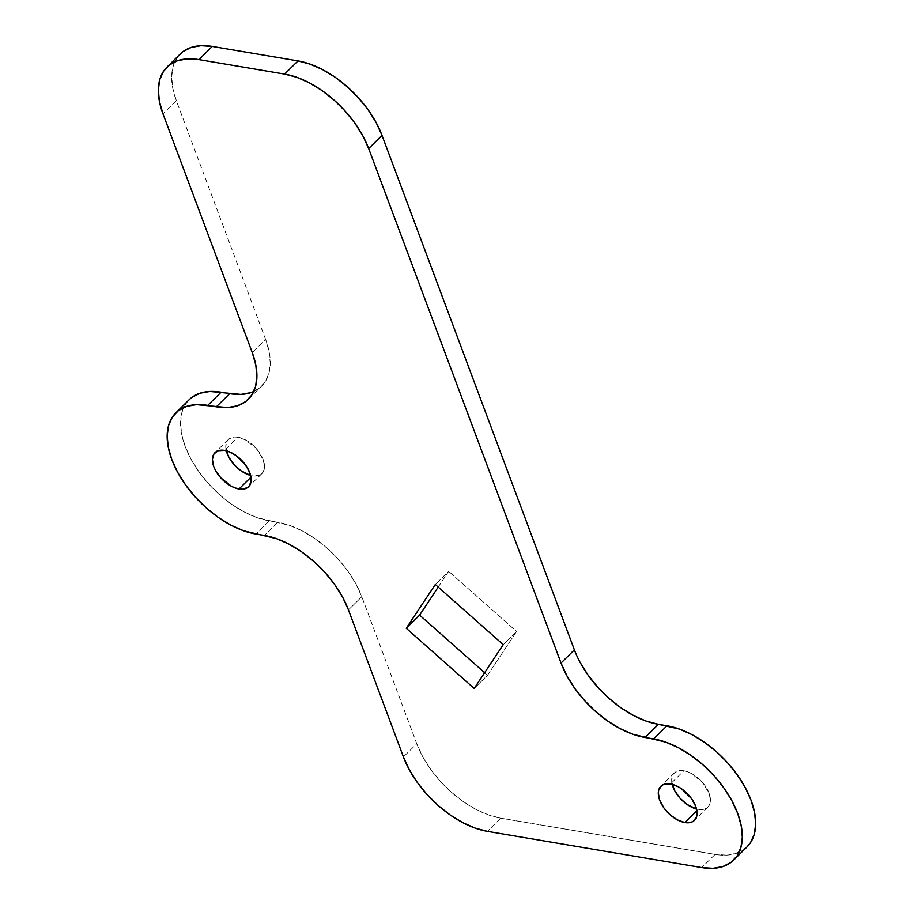<?xml version="1.0" encoding="UTF-8"?>
<svg xmlns="http://www.w3.org/2000/svg" width="914" height="914" viewBox="0 0 914 914"><rect width="100%" height="100%" fill="white"/><g stroke="black" fill="none" stroke-linecap="round" stroke-linejoin="round"><path stroke-width="0.69" stroke-dasharray="4.57 3.43" d="M683.832 770.788A23.935 13.596 -134.6 0 0 674.246 773.038A23.935 13.596 -134.6 0 0 672.201 784.326L671.653 779.882L673.218 774.284L675.046 772.341L680.45 770.559L687.477 771.747L691.27 773.415L701.998 781.881L709.047 793.124L710.429 800.276L710.018 803.326L708.876 805.874L704.591 809.061L698.25 809.37L696.879 810.729L698.25 809.37L696.525 809.004A23.935 13.596 -134.6 0 0 698.25 809.37A23.935 13.596 -134.6 0 0 707.847 807.119A23.935 13.596 -134.6 0 0 705.688 786.634A23.935 13.596 -134.6 0 0 683.832 770.788L670.476 783.949L683.832 770.788M237.937 437.235A23.935 13.596 -134.6 0 0 228.351 439.497A23.935 13.596 -134.6 0 0 226.306 450.785L225.758 446.34L227.323 440.742L229.151 438.8L234.567 437.018L237.937 437.235L245.375 439.874L256.114 448.34L263.152 459.571L264.546 466.723L264.123 469.785L261.153 474.263L258.708 475.52L252.367 475.828L250.984 477.188L252.367 475.828L250.642 475.451A23.935 13.596 -134.6 0 0 252.367 475.828A23.935 13.596 -134.6 0 0 261.952 473.578A23.935 13.596 -134.6 0 0 259.793 453.093A23.935 13.596 -134.6 0 0 237.937 437.235L224.581 450.408L237.937 437.235M182.994 51.652L176.882 58.108L173.066 66.596L171.683 76.776L172.78 88.27L176.322 100.62L265.631 339.494L269.162 351.844L270.258 363.326L268.876 373.518L265.06 381.995L258.959 388.461L250.802 392.654M191.826 397.43L185.725 403.885L181.909 412.374L180.515 422.554L181.612 434.047L185.154 446.398L191.003 459.136L198.921 471.784L208.62 483.837L219.726 494.84L231.813 504.379L244.404 512.068L257.028 517.632L289.932 525.504L302.557 531.068L315.147 538.757L327.235 548.297L338.34 559.299L348.04 571.353L355.969 584L361.807 596.739L416.773 743.745L422.611 756.484L430.54 769.12L440.24 781.184L451.345 792.187L463.432 801.715L476.023 809.416L488.647 814.98L500.815 818.19L715.091 854.384L726.333 855.127L736.216 853.379L746.898 847.027M580.23 662.616L574.38 649.865M516.581 631.494L487.528 675.275L484.626 672.704L487.528 675.275L474.172 688.448L487.528 675.275L516.581 631.494L503.226 644.667L516.581 631.494L448.66 571.33L516.581 631.494M438.217 587.074L448.66 571.33L435.304 584.503L448.66 571.33L438.217 587.074M189.152 399.726A79.769 45.312 -134.6 0 0 196.327 468.002A79.769 45.312 -134.6 0 0 269.196 520.843L277.765 522.294L264.409 535.467L277.765 522.294A79.769 45.312 -134.6 0 1 361.807 596.739L348.451 609.912L361.807 596.739L416.773 743.745L403.417 756.906L416.773 743.745A79.769 45.312 -134.6 0 0 500.815 818.19L715.091 854.384L701.735 867.557L715.091 854.384A79.769 45.312 -134.6 0 0 747.046 846.878M500.815 818.19L487.459 831.363L500.815 818.19M269.196 520.843L255.84 534.016L269.196 520.843M253.749 391.512A79.769 45.312 -134.6 0 0 261.632 386.154A79.769 45.312 -134.6 0 0 265.631 339.494L252.275 352.655L265.631 339.494L176.322 100.62L162.966 113.782L176.322 100.62A79.769 45.312 -134.6 0 1 180.309 53.949M674.246 773.038L660.879 786.2M228.351 439.497L214.996 452.659M248.277 399.327L261.632 386.154M261.952 473.578L248.597 486.739M707.847 807.119L694.491 820.292"/><path stroke-width="1.37" d="M672.201 784.326A23.935 13.596 -134.6 0 0 696.525 809.004L687.042 804.434L680.085 798.265L674.795 790.861L671.984 783.332M684.894 822.543A23.935 13.596 45.4 0 1 663.038 806.685A23.935 13.596 45.4 0 1 660.879 786.2A23.935 13.596 45.4 0 1 670.476 783.949L677.914 786.588L681.684 788.896L691.555 798.676L695.68 806.285L697.074 813.437L696.662 816.499L693.68 820.978L691.235 822.234L684.894 822.543L677.457 819.904L670.065 814.74L663.815 807.816L659.691 800.207L658.297 793.055L658.708 789.993L661.69 785.514L664.135 784.258L670.476 783.949A23.935 13.596 45.4 0 1 692.332 799.807A23.935 13.596 45.4 0 1 694.491 820.292A23.935 13.596 45.4 0 1 684.894 822.543L696.879 810.729L684.894 822.543M226.306 450.785A23.935 13.596 -134.6 0 0 250.642 475.451L241.147 470.881L234.19 464.723L228.911 457.308L226.089 449.791M239.011 488.99A23.935 13.596 45.4 0 1 217.144 473.144A23.935 13.596 45.4 0 1 214.996 452.659A23.935 13.596 45.4 0 1 224.581 450.408L228.237 451.367L235.801 455.343L245.66 465.123L249.796 472.744L251.19 479.896L249.625 485.494L247.797 487.436L242.381 489.219L235.355 488.03L231.573 486.362L220.834 477.896L215.544 470.482L213.796 466.666L212.402 459.514L213.967 453.904L218.24 450.716L224.581 450.408A23.935 13.596 45.4 0 1 246.437 466.254A23.935 13.596 45.4 0 1 248.597 486.739A23.935 13.596 45.4 0 1 239.011 488.99L250.984 477.188L239.011 488.99M746.898 847.027L750.474 842.719L754.29 834.231L755.672 824.051L754.576 812.569L751.034 800.218L745.196 787.468L737.267 774.832L727.567 762.779L716.462 751.765L704.386 742.237L691.784 734.536L679.159 728.984L658.423 724.322L645.067 737.484A79.769 45.312 45.4 0 1 561.025 663.038L574.38 649.865L561.025 663.038L368.662 148.536L382.018 135.375A79.769 45.312 -134.6 0 0 297.975 60.918L284.62 74.091A79.769 45.312 45.4 0 1 368.662 148.536L362.824 135.798L354.895 123.162L345.195 111.097L334.09 100.094L322.002 90.566L309.412 82.866L296.787 77.302L284.62 74.091L198.909 59.616L187.667 58.873L177.784 60.621L169.627 64.814L163.526 71.281L159.71 79.769L158.328 89.949L159.424 101.431L162.966 113.782L252.275 352.655L255.806 365.017L256.903 376.499L255.52 386.679L251.704 395.168L245.603 401.634L237.446 405.816L227.563 407.575L196.51 404.651L186.616 406.41L178.47 410.592L172.369 417.058L168.553 425.547L167.159 435.727L168.256 447.209L171.798 459.559L177.647 472.31L185.565 484.946L195.265 496.999L206.37 508.013L218.457 517.541L231.048 525.242L243.672 530.806L276.576 538.677L289.201 544.241L301.791 551.93L313.879 561.47L324.984 572.472L334.684 584.526L342.613 597.173L348.451 609.912L403.417 756.906L409.255 769.645L417.184 782.293L426.884 794.346L437.989 805.348L450.076 814.888L462.667 822.589L475.291 828.141L487.459 831.363L701.735 867.557L712.977 868.3L722.86 866.541L731.006 862.348L737.118 855.892L740.934 847.404L742.317 837.224L741.22 825.73L737.678 813.38L731.84 800.641L723.911 787.994L714.211 775.94L703.106 764.938L691.03 755.398L678.428 747.709L665.803 742.145L632.899 734.273L620.275 728.709L607.684 721.02L595.608 711.48L584.503 700.478L574.792 688.425L566.874 675.777L561.025 663.038L368.662 148.536L382.018 135.375L574.38 649.865L382.018 135.375L376.18 122.625L368.251 109.988L358.551 97.935L347.446 86.921L335.358 77.393L322.768 69.693L310.143 64.14L297.975 60.918L212.265 46.443L201.023 45.7L191.14 47.459L182.994 51.652M250.802 392.654L240.919 394.414L209.866 391.478L199.972 393.237L191.826 397.43M574.38 649.865A79.769 45.312 -134.6 0 0 658.423 724.322L646.255 721.1L633.631 715.548L621.04 707.847L608.964 698.319L597.859 687.305L588.148 675.252L580.23 662.616M484.626 672.704L419.617 615.111L438.217 587.074L419.617 615.111L406.262 628.284L435.304 584.503L503.226 644.667L474.172 688.448L406.262 628.284L474.172 688.448L503.226 644.667L435.304 584.503L406.262 628.284L419.617 615.111L484.626 672.704M645.067 737.484L658.423 724.322L666.991 725.762L653.636 738.935L645.067 737.484M733.691 860.051L747.046 846.878A79.769 45.312 -134.6 0 0 739.86 778.602A79.769 45.312 -134.6 0 0 666.991 725.762L653.636 738.935A79.769 45.312 45.4 0 1 726.504 791.775A79.769 45.312 45.4 0 1 733.691 860.051A79.769 45.312 45.4 0 1 701.735 867.557L487.459 831.363A79.769 45.312 45.4 0 1 403.417 756.906L348.451 609.912A79.769 45.312 45.4 0 0 264.409 535.467L255.84 534.016A79.769 45.312 45.4 0 1 182.971 481.175A79.769 45.312 45.4 0 1 175.796 412.899A79.769 45.312 45.4 0 1 207.752 405.393L221.108 392.22A79.769 45.312 -134.6 0 0 189.152 399.726L175.796 412.899M207.752 405.393L221.108 392.22L229.677 393.671L216.321 406.833L207.752 405.393M166.954 67.122A79.769 45.312 45.4 0 1 198.909 59.616L212.265 46.443A79.769 45.312 -134.6 0 0 180.309 53.949L166.954 67.122A79.769 45.312 45.4 0 0 162.966 113.782L252.275 352.655A79.769 45.312 45.4 0 1 248.277 399.327A79.769 45.312 45.4 0 1 216.321 406.833L229.677 393.671A79.769 45.312 -134.6 0 0 253.749 391.512M198.909 59.616L212.265 46.443L297.975 60.918L284.62 74.091L198.909 59.616"/></g></svg>

